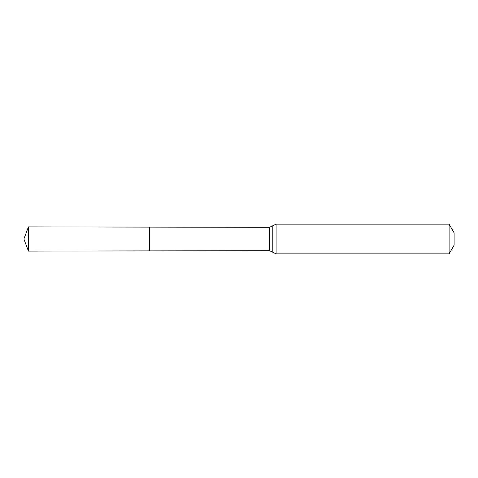 <?xml version="1.0" encoding="UTF-8"?>
<svg xmlns="http://www.w3.org/2000/svg" width="478" height="478" viewBox="0 0 478 478"><rect width="100%" height="100%" fill="white"/><g stroke="black" fill="none" stroke-linecap="round" stroke-linejoin="round"><path stroke-width="0.72" d="M149.596 239L149.596 250.896L28.429 251.117L28.429 226.883L149.596 227.104L149.596 250.896L269.514 250.681L269.514 227.319L149.596 227.104L149.596 239M449.105 224.164L449.105 253.836L454.1 245.178L454.1 232.822L449.105 224.164L276.087 224.164L269.514 227.319M28.429 226.883L23.9 239L149.596 239L23.9 239L28.429 251.117M449.105 253.836L276.087 253.836L276.087 224.164M276.087 253.836L272.807 252.259L272.807 225.741M272.807 252.259L269.514 250.681"/></g></svg>
